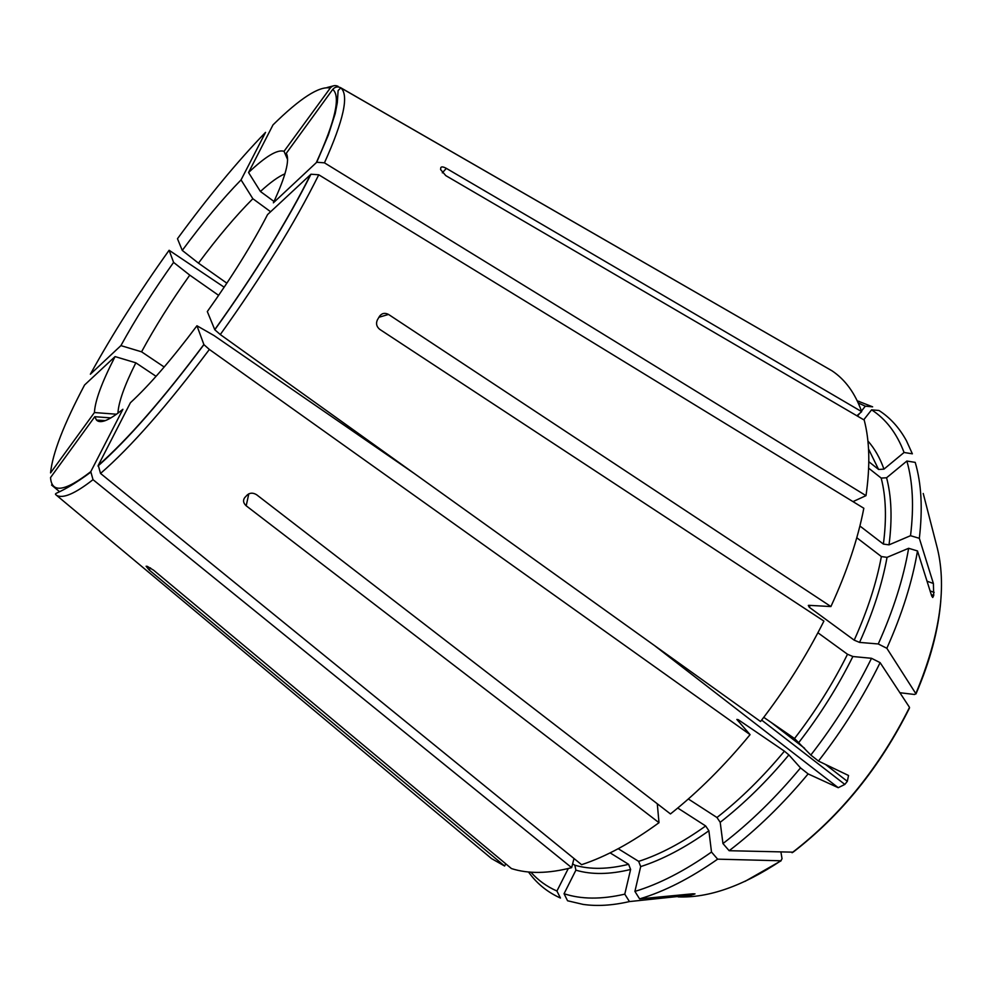 <?xml version="1.0" encoding="UTF-8"?>
<svg xmlns="http://www.w3.org/2000/svg" width="991" height="991" viewBox="0 0 991 991"><rect width="100%" height="100%" fill="white"/><g stroke="black" fill="none" stroke-linecap="round" stroke-linejoin="round"><path stroke-width="1.49" d="M84.569 384.991L115.067 356.587C101.924 382.117 95.037 400.76 94.43 412.541L50.553 472.905C52.473 453.519 63.82 424.21 84.569 384.991M117.929 413.197C118.548 402.16 124.519 385.375 135.841 362.817L115.067 356.587M156.07 376.32L135.841 362.817M116.529 414.226L94.43 412.541M528.488 871.981L529.851 873.814C537.89 884.418 548.085 892.482 560.435 898.032L556.93 891.033L568.289 868.512M90.788 471.642C64.997 491.573 51.582 493.555 50.541 477.563L94.789 416.703L96.499 420.085C100.376 424.012 109.183 420.407 122.896 409.283L90.788 471.642L93.018 479.669L571.646 867.658C548.32 873.678 528.253 873.975 511.443 868.562L153.642 570.234L147.201 566.307L146.098 566.257L149.183 569.974L504.63 866.023L505.769 863.818M530.866 872.179C538.063 880.256 546.759 886.549 556.93 891.033M484.326 852.557L491.623 858.652L504.63 866.023M59.15 491.338L51.557 485.033M110.893 417.905L94.789 416.703M780.982 852.384L782.035 858.714L780.871 860.783L717.645 859.16L711.501 852.049L708.887 830.768L705.679 825.974L677.745 808.024M690.43 894.031L691.185 895.096L695.013 893.907L692.598 893.82L639.604 898.887C664.218 891.603 690.232 878.36 717.645 859.16M691.185 895.096L629.446 901.575L624.776 894.155L630.61 869.466L628.616 864.301L610.109 852.879M624.776 894.155C601.463 899.531 581.221 899.382 564.052 893.721L567.558 900.769L583.042 904.387C596.966 906.418 612.438 905.477 629.446 901.575M564.052 893.721L575.895 870.172L574.83 865.205L572.625 863.867M574 858.516L571.646 867.658M657.281 803.763L659.003 822.691C631.614 842.722 605.811 856.72 581.593 864.685L100.537 473.45L98.27 465.361L130.416 402.73C149.616 384.979 171.79 359.324 196.949 325.766L203.923 344.657L209.374 349.451L750.076 734.641C724.557 765.622 698.023 792.044 670.461 813.933L256.669 494.782C253.201 492.626 250.091 492.651 247.341 494.868L244.727 497.631C242.783 500.356 243.266 503.081 246.189 505.794L248.803 493.815M639.604 898.887L634.909 891.404C659.065 884.121 684.595 870.99 711.501 852.049M634.909 891.404L640.682 866.592L638.675 861.377L618.211 848.705M659.003 822.691L246.189 505.794M414.102 473.376L214.044 335.553L196.949 325.766M792.082 852.731C840.69 815.345 879.822 766.898 909.515 707.376L909.428 708.131C880.033 767.034 841.26 815.036 793.122 852.161L729.153 850.712C756.678 829.678 783.001 804.073 808.123 773.909L800.517 767.901L788.873 754.907L784.414 751.166L738.245 719.689L736.846 719.441L750.076 734.641M909.515 707.376L880.119 662.645L871.51 658.297L852.867 656.513L847.503 654.258L817.909 632.754M761.645 720.085L844.84 784.414L847.33 781.329L848.531 775.495L818.455 761.063C842.746 729.822 863.297 697.007 880.119 662.645M844.84 784.414L838.225 787.696L808.123 773.909M729.153 850.712L722.959 843.564C749.976 822.79 775.829 797.569 800.517 767.901M722.959 843.564L720.197 822.307L716.964 817.513L688.336 798.981M388.522 314.432C384.904 312.561 381.907 313.168 379.553 316.228L377.348 319.957C375.762 323.586 376.568 326.72 379.739 329.359L823.917 621.084C806.401 656.005 785.281 689.488 760.543 721.51L220.287 334.549L214.799 329.78L207.317 311.558C232.129 276.675 252.209 244.343 267.57 214.576L310.963 174.218L318.755 174.788L863.83 508.259C857.884 539.017 846.909 571.782 830.904 606.554L388.522 314.432L378.934 317.269M818.455 761.063L810.824 755.055C834.695 724.322 854.911 692.065 871.51 658.297M810.824 755.055L794.534 738.518L763.751 717.335M899.878 692.721L914.643 694.493L915.833 693.638L886.846 648.287C902.132 614.024 912.339 581.568 917.493 550.946L908.648 548.296L887.044 557.351L881.371 556.558L856.769 537.729M915.833 693.638C940.521 634.401 947.384 584.74 936.421 544.691L923.228 493.481M927.031 581.209L933.386 583.464L919.338 538.324C922.807 508.804 921.432 483.497 915.213 462.376L906.864 461.038L886.586 477.761L881.185 478.083L868.661 468.173M933.386 583.464L933.733 595.467L932.729 597.499L931.676 595.938L917.493 550.946M886.846 648.287L878.261 643.964C893.337 610.295 903.458 578.397 908.648 548.296M878.261 643.964L859.556 642.403L854.205 640.161L809.313 607.285L808.309 605.439L808.99 605.34L830.904 606.554M852.978 501.619L865.998 495.649L324.453 162.834L316.736 162.251L273.367 202.821C285.693 176.237 289.991 159.749 286.263 153.345L332.753 89.388C334.958 86.886 337.584 86.316 340.631 87.691L832.006 370.807C845.273 379.64 855.159 393.254 861.675 411.649L446.359 168.371L442.32 172.818M919.338 538.324L910.531 535.697C914.061 506.698 912.835 481.799 906.864 461.038M910.531 535.697L889.026 544.852L883.377 544.084L859.891 525.998M865.998 495.649C870.259 466.067 869.664 440.871 864.202 420.048L445.789 175.618L440.611 169.597L440.76 167.789C441.255 166.451 443.126 166.637 446.359 168.371M858.256 402.965L865.304 406.186L872.637 406.83L857.252 400.81M871.585 409.84C885.942 419.069 896.768 433.278 904.077 452.478L912.364 453.816L906.48 440.822C899.308 427.728 890.129 417.62 878.967 410.485L871.585 409.84L863.756 419.788M904.077 452.478L883.96 469.139L878.596 469.461L868.822 461.707M856.868 415.762L861.675 411.649M330.288 88.013L284.021 151.326C277.567 149.183 265.749 156.244 248.555 172.533L273.008 124.878C300.211 98.134 319.313 85.845 330.288 88.013C332.48 85.523 335.082 84.966 338.092 86.328M865.304 406.186L861.476 411.054M859.643 413.383L857.488 416.133M273.999 201.47L260.422 191.486C270.345 182.381 278.521 176.485 284.95 173.821M260.422 191.486L248.555 172.533M265.538 132.373L241.061 179.891C222.641 198.757 203.044 222.257 182.27 250.413L177.476 238.72C208.234 196.714 237.58 161.26 265.538 132.373M226.865 283.178L198.473 263.148C217.624 237.332 235.759 215.852 252.854 198.72L241.061 179.891M270.617 211.74L252.854 198.72M198.473 263.148L182.27 250.413M90.367 374.214L120.902 345.624C135.581 318.891 153.147 291.143 173.586 262.392L169.114 250.265C138.74 292.803 112.491 334.116 90.367 374.214M224.177 287.204L169.114 250.265M164.184 367.004L141.564 351.817C154.893 327.154 170.96 301.586 189.764 275.139L173.586 262.392M218.652 295.38L189.764 275.139M141.564 351.817L120.902 345.624M491.623 858.652L56.524 495.302C62.867 498.919 75.031 493.716 93.018 479.669M678.191 896.892C708.639 898.094 742.866 886.065 780.871 860.783M575.895 870.172C591.516 874.793 609.75 874.558 630.61 869.466M574.83 865.205C590.202 869.664 608.127 869.355 628.616 864.301M98.27 465.361C127.74 439.447 162.945 399.162 203.861 344.534M640.682 866.592C662.298 859.68 685.029 847.739 708.887 830.768M638.675 861.377C659.907 854.502 682.254 842.697 705.679 825.974M100.537 473.45C130.911 447.052 167.194 405.715 209.374 349.451M720.197 822.307C744.13 803.639 767.022 781.168 788.873 754.907M716.964 817.513C740.463 799.105 762.946 776.994 784.414 751.166M737.676 720.395L738.245 719.689M214.737 329.656C255.257 272.996 287.204 221.278 310.592 174.515M799.006 742.247C820.077 714.994 838.039 686.416 852.867 656.513M794.534 738.518C815.234 711.724 832.898 683.629 847.503 654.258M220.287 334.549C262.058 276.179 294.872 222.938 318.755 174.788M859.556 642.403C872.972 612.574 882.139 584.232 887.044 557.351M854.205 640.161C867.41 610.852 876.465 582.993 881.371 556.558M809.313 607.285L810.18 605.402M316.34 162.574C335.367 120.679 340.842 96.276 332.753 89.388M889.026 544.852C892.358 518.974 891.541 496.615 886.586 477.761M883.377 544.084C886.71 518.64 885.979 496.64 881.185 478.083M324.453 162.834C343.704 120.035 349.154 95.049 340.817 87.852L340.631 87.691M883.96 469.139C879.996 457.966 874.644 448.576 867.905 440.97M878.596 469.461L868.537 448.997M333.001 85.982L327.03 87.542M930.091 590.921L934.154 592.358M931.243 594.588L933.733 595.467M771.122 722.414L804.556 748.255M825.441 764.408L847.33 781.329M654.382 645.475L838.225 787.696M693.279 893.771L693.75 894.439M681.226 894.91L682.365 896.483M149.183 569.974L150.446 567.88M529.033 872.03L529.851 873.814M56.524 495.302C52.585 492.23 58.828 495.698 90.466 472.397M105.331 420.618L96.499 420.085M781.119 860.77L744.935 881.42M97.985 466.03C127.591 439.88 162.896 399.423 203.911 344.657M214.799 329.78C255.405 272.983 287.464 221.129 310.963 174.218M915.969 693.935C930.19 660.861 938.465 629.793 940.806 600.707M316.736 162.251L328.318 135.123L335.206 113.618L337.312 102.643L338.117 90.553L340.817 87.852L832.006 370.807M857.488 401.305L859.432 401.454M287.563 159.44L284.021 151.326"/></g></svg>
